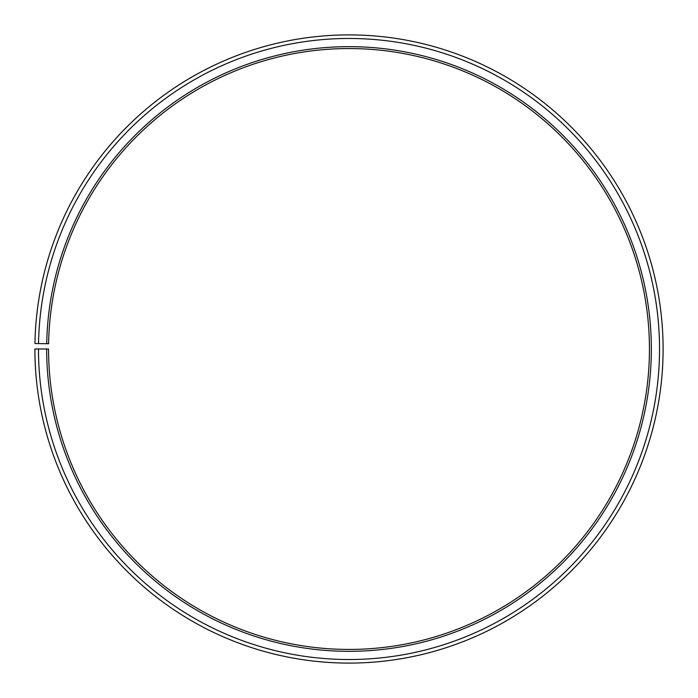 <?xml version="1.0" encoding="UTF-8"?>
<svg xmlns="http://www.w3.org/2000/svg" width="698" height="698" viewBox="0 0 698 698"><rect width="100%" height="100%" fill="white"/><g stroke="black" fill="none" stroke-linecap="round" stroke-linejoin="round"><path stroke-width="1.05" d="M649.445 348.991A300.445 300.445 0 0 0 351.618 48.563A300.445 300.445 0 0 0 48.598 343.748L46.714 343.721A302.339 302.339 0 0 1 351.635 46.67A302.339 302.339 0 0 1 651.339 348.991A302.339 302.339 0 0 1 349 651.33A302.339 302.339 0 0 1 46.661 348.991L48.555 348.991A300.445 300.445 0 0 0 349 649.437A300.445 300.445 0 0 0 649.445 348.991M38.53 343.573L34.944 343.512A314.1 314.1 0 0 1 351.74 34.909A314.1 314.1 0 0 1 663.1 348.991A314.1 314.1 0 0 1 349 663.091A314.1 314.1 0 0 1 34.9 348.991L38.477 348.991A310.523 310.523 0 0 0 349 659.514A310.523 310.523 0 0 0 659.523 348.991A310.523 310.523 0 0 0 351.713 38.486A310.523 310.523 0 0 0 38.53 343.573L46.714 343.721M38.477 348.991L46.661 348.991"/></g></svg>
